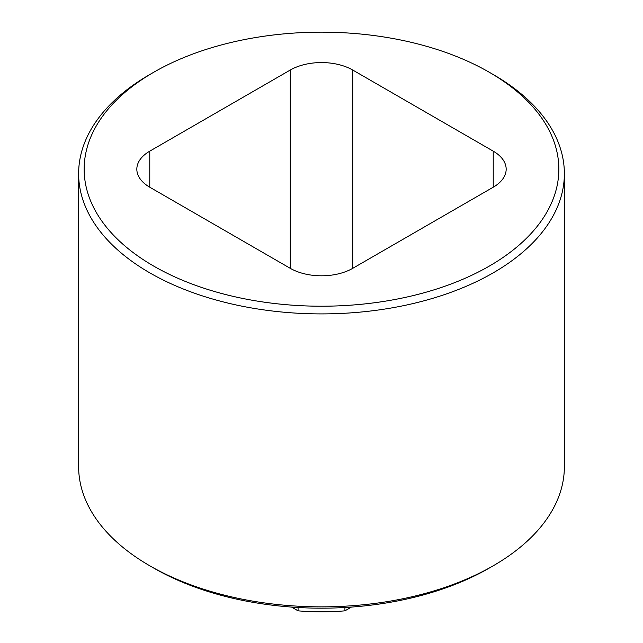 <?xml version="1.0" encoding="UTF-8"?>
<svg xmlns="http://www.w3.org/2000/svg" width="643" height="643" viewBox="0 0 643 643"><rect width="100%" height="100%" fill="white"/><g stroke="black" fill="none" stroke-linecap="round" stroke-linejoin="round"><path stroke-width="0.96" d="M153.669 266.073A237.347 137.031 0 0 0 489.331 266.081A237.347 137.031 0 0 0 489.331 72.289L493.229 74.54A242.869 140.214 180 0 1 493.237 74.54A242.869 140.214 180 0 1 564.369 173.69A242.869 140.214 180 0 1 414.438 303.231A242.869 140.214 180 0 1 149.771 272.841A242.869 140.214 180 0 1 78.631 173.69A242.869 140.214 180 0 1 149.763 74.54L153.669 72.289A237.347 137.031 0 0 0 153.669 266.073M493.237 565.784L489.331 568.034A237.347 137.031 180 0 1 153.669 568.034L149.771 565.784A242.869 140.214 0 0 0 493.237 565.784A242.869 140.214 0 0 0 564.369 466.633L564.369 173.69M291.544 607.072L298.079 610.85A165.589 95.606 0 0 0 344.921 610.85L351.456 607.072M298.079 607.498L298.079 610.85M344.921 607.498L344.921 610.85M153.669 568.034L149.763 565.784A242.869 140.214 0 0 0 149.771 565.784A242.869 140.214 0 0 1 78.631 466.633L78.631 173.69M493.237 74.54L489.331 72.289A237.347 137.031 0 0 0 153.669 72.289M149.771 151.153A44.158 25.495 0 0 0 136.83 169.181A44.158 25.495 0 0 0 149.771 187.209L290.274 268.332A44.158 25.495 0 0 0 352.726 268.332L493.229 187.209A44.158 25.495 0 0 0 506.17 169.181A44.158 25.495 0 0 0 493.229 151.153L352.726 70.031A44.158 25.495 0 0 0 290.274 70.031L149.771 151.153L149.771 187.209M290.274 268.332L290.274 70.031M352.726 268.332L352.726 70.031M493.229 187.209L493.229 151.153"/></g></svg>
